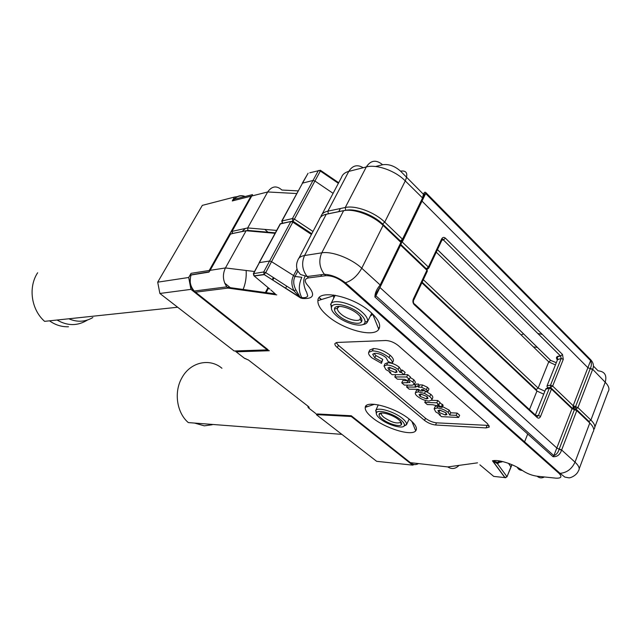 <?xml version="1.0" encoding="UTF-8"?>
<svg xmlns="http://www.w3.org/2000/svg" width="641" height="641" viewBox="0 0 641 641"><rect width="100%" height="100%" fill="white"/><g stroke="black" fill="none" stroke-linecap="round" stroke-linejoin="round"><path stroke-width="0.96" d="M365.626 406.418L367.814 406.506M412.636 465.134L351.276 416.49L316.35 414.623L376.66 461.32L412.636 465.134L414.198 464.533M351.276 416.49L351.524 415.961M316.35 414.623L316.606 414.086M251.416 196.595L250.976 196.202L232.266 200.945L234.478 197.051L202.324 205.368L157.702 282.168L188.702 277.489L190.946 289.371L159.873 293.466L157.702 282.168M188.702 277.489L191.066 273.338L209.214 270.486L250.976 196.202M209.214 270.486L209.679 270.871M224.622 283.05L231.385 288.562M241.168 289.932L240.551 289.083M242.018 231.585L245.375 228.412M267.97 232.194L264.781 229.398M242.963 195.834L242.234 195.938M237.322 196.643L234.478 197.051M243.251 231.329L242.707 230.864M273.362 277.537L272.177 279.756M268.01 287.569L264.973 293.257M267.561 349.337L267.273 349.89L234.165 350.988L159.873 293.466M190.946 289.371L267.273 349.89M246.16 270.478C246.569 277.489 245.455 284.043 242.827 290.165M68.827 318.777C77.232 322.407 85.245 321.99 92.857 317.527M57.081 320.027C67.545 326.101 77.689 326.093 87.496 320.019M49.517 320.829C55.35 325.003 61.672 326.982 68.483 326.766M250.254 291.198L250.503 290.469M37.635 272.762C28.012 287.296 31.265 309.691 44.614 321.349L177.653 307.231M205.304 423.893L214.134 424.566M194.535 423.068L204.311 425.84L212.171 424.751M221.938 368.263C209.687 357.742 190.193 362.077 181.812 378.006C173.719 392.132 176.772 412.836 188.318 422.587L341.845 434.366M392.268 363.263L388.198 361.572L385.954 357.558C382.413 354.826 378.815 353.383 375.169 353.255L372.685 354.241L374.777 357.822L381.675 361.66L381.451 363.343L371.932 357.886C369.288 355.659 368.206 353.816 368.679 352.358L372.381 350.875C378.006 351.092 383.558 353.327 389.023 357.598C391.587 359.865 392.669 361.756 392.268 363.263L393.366 360.971C393.774 359.449 392.701 357.55 390.137 355.274L389.023 357.598M373.999 353.383L375.882 355.539L374.777 357.822M375.882 355.539L382.773 359.377L381.675 361.66M382.773 359.377L381.451 363.343M368.679 352.358L369.753 350.05L373.471 348.552L372.381 350.875M373.471 348.552C379.103 348.752 384.664 350.996 390.137 355.274M385.874 369.553L383.991 366.035L386.659 365.009C390.481 365.106 394.287 366.572 398.069 369.416L399.984 372.405L401.338 372.397L404.014 374.697L392.124 374.689L389.456 372.421L390.738 372.413L385.874 369.553M383.991 366.035L385.041 363.743L387.717 362.71L386.659 365.009M387.717 362.71C391.547 362.798 395.361 364.264 399.151 367.117L398.069 369.416M399.151 367.117L401.058 370.097L399.984 372.405M389.672 371.94L389.456 372.421M401.058 370.097L402.396 370.089L405.104 372.421L404.014 374.697M402.396 370.089L401.338 372.397M389.039 369.953L395.577 372.573L397.108 372.036L395.898 369.913L389.416 367.325L387.885 367.894L389.039 369.953L390.121 367.686L396.29 370.274M396.515 370.506L395.577 372.573M412.171 385.193L404.367 385.089L401.755 382.861L409.952 382.517L409.246 381.331L404.655 379.344L397.428 379.192L394.784 376.94L406.69 376.988L409.343 379.264L408.069 379.256L412.82 382.06L414.334 384.416L412.171 385.193M408.277 380.642L402.756 380.602L401.755 382.861M395.785 374.689L394.784 376.94M410.192 377.477L413.878 379.776L415.392 382.148L414.334 384.416M413.878 379.776L412.82 382.06M404.022 374.681L407.74 374.689L410.424 376.988L409.343 379.264M407.74 374.689L406.69 376.988M418.565 387.172L421.538 387.276L426.417 389.584L427.932 391.25L425.592 391.21L422.964 389.6L421.353 389.56L423.036 391.002L420.488 390.946L418.629 389.359L409.206 389.191L406.602 386.988L416.025 387.132L415.088 386.331L417.636 386.371L418.565 387.172L419.599 384.88L422.555 384.977L421.538 387.276M422.555 384.977L427.459 387.292L426.417 389.584M427.459 387.292L428.981 388.983L427.932 391.25M423.653 389.68L423.036 391.002M407.428 385.129L406.602 386.988M414.11 384.808L415.745 384.832M417.636 386.371L418.669 384.079L416.089 384.047L415.088 386.331M429.742 396.571C431.425 398.045 432.066 399.239 431.673 400.152L428.941 401.058C424.815 400.665 420.945 399.071 417.323 396.258C415.624 394.8 414.999 393.622 415.424 392.725L418.108 391.827L424.526 393.454L429.742 396.571L430.768 394.303C432.451 395.785 433.092 396.987 432.699 397.909L431.673 400.152M419.038 389.712L418.108 391.827M415.424 392.725L416.418 390.465L418.861 389.56M423.34 390.345L425.544 391.178L424.526 393.454M420.063 396.354L426.393 398.878L428.052 398.398L427.026 396.547L420.712 394.031L419.046 394.536L420.063 396.354L421.089 394.119L427.09 396.603M427.307 396.795L426.393 398.878M425.544 391.178L430.768 394.303M438.829 406.682L438.372 406.074L432.707 404.735L427.291 404.551L424.759 402.404L436.809 402.804L438.981 404.663L437.483 404.615L442.146 407.444L438.829 406.682M425.584 400.489L424.759 402.404M439.83 402.804L443.163 405.208L442.146 407.444M442.426 404.319L441.417 406.578M431.545 400.337L437.811 400.529L440.006 402.42L438.981 404.663M437.811 400.529L436.809 402.804M435.728 411.891L434.157 408.814L437.034 407.988C440.912 408.253 444.622 409.711 448.171 412.363L449.742 415.048L456.152 415.344L458.635 417.475L441.537 416.658L439.069 414.559L440.375 414.615L435.728 411.891M437.979 405.793L437.034 407.988M434.157 408.814L435.127 406.578L437.867 405.737M442.53 406.594L449.165 410.12L448.171 412.363M449.165 410.12L450.743 412.796L449.742 415.048M439.261 414.11L439.069 414.559M450.743 412.796L457.129 413.076L459.637 415.24L458.635 417.475M457.129 413.076L456.152 415.344M438.917 412.395L445.287 414.983L446.929 414.559L445.904 412.692L439.582 410.128L437.939 410.593L438.917 412.395L439.91 410.176L445.936 412.724M446.168 412.932L445.287 414.983M327.343 315.676C320.764 309.98 317.624 304.964 317.904 300.629C317.776 288.698 353.375 296.166 370.923 312.423C378.591 319.474 381.203 325.091 378.767 329.266C373.711 337.983 342.959 329.554 327.343 315.676M333.657 295.004L333.673 298.265M372.253 417.612C367.205 413.485 364.873 410.072 365.258 407.364C365.57 399.423 395.834 407.492 409.847 419.623C415.656 424.582 417.612 428.324 415.713 430.832C411.578 436.529 384.937 428.244 372.253 417.612M400.737 244.734L375.898 295.813L376.219 293.201L380.538 286.223L380.177 284.965L361.756 268.218C357.438 275.854 351.981 280.71 345.379 282.761L344.321 282.945C338.023 277.946 331.846 275.534 325.78 275.71L308.537 277.898C304.347 278.827 304.179 281.447 308.033 285.758C315.58 294.908 313.721 299.155 302.456 298.49L300.597 297.977L293.971 290.814C291.383 285.301 291.198 280.309 293.418 275.83L296.951 269.1M579.192 468.803L592.925 432.186C594.656 429.863 593.614 426.81 589.784 423.028L576.788 410.593L561.548 450.214L559.144 449.213C558.215 452.514 556.452 454.669 553.856 455.663L572.028 408.694L574.408 409.647L559.144 449.213L556.821 448.003L379.857 287.44M561.548 450.214C559.954 454.798 557.109 456.961 553.023 456.704L553.856 455.663L375.898 295.813L374.929 297.015C374.937 293.057 376.644 289.131 380.049 285.221M489.051 425.456L436.489 422.828C432.595 422.371 428.933 420.849 425.512 418.261L338.424 345.331L336.148 342.582M424.542 420.408L337.31 347.558C335.419 345.932 334.618 344.586 334.914 343.528L337.142 342.446L385.714 340.515C390.008 340.675 394.175 342.35 398.229 345.531L487.593 423.773L489.171 427.098L486.054 427.924L435.56 424.999C431.649 424.534 427.98 423.004 424.542 420.408L425.512 418.261M370.258 316.189L372.782 314.322L378.767 329.266M479.893 464.829L493.706 476.391L494.596 476.487M505.733 477.721L504.876 477.609L506.951 476.88L511.814 464.645M501.118 461.224L497.472 463.723L492.456 460.783C494.916 462.297 496.959 462.858 498.602 462.465L500.829 461.167M492.929 461.183L505.076 477.641L506.895 476.567L497.472 463.723L498.466 462.498M506.983 476.808L511.013 467.089L508.513 463.347M410.392 462.658L447.787 466.928C451.721 469.468 455.479 468.956 459.076 465.374M293.145 221.353L291.262 221.53L292.905 221.193L292.809 222.131L271.544 261.656L269.549 261.023L259.397 262.618L253.724 273.403L254.036 275.862L269.877 289.131M276.776 294.9L227.972 288.089L226.826 286.848C222.804 280.79 222.347 274.492 225.44 267.946L254.485 271.504M282.537 223.252L280.542 223.661L253.411 273.539M297.809 271.175L295.028 276.463L271.544 261.656L265.719 272.617L263.723 271.968L253.347 273.675L254.036 275.862L264.044 274.468L263.723 271.968L290.83 221.546L280.149 223.973L259.1 262.754M295.878 289.844L300.172 297.376L301.799 297.6C298.506 291.519 298.514 284.748 301.823 277.297L295.028 276.463C293.057 280.454 293.338 284.908 295.878 289.844L293.971 290.814L265.719 272.617L264.044 274.468L300.557 297.937M300.172 297.376L264.212 274.636L254.213 276.023L253.7 275.35M281.832 220.873L302.552 183.118L282.144 220.72L282.505 223.212L281.752 221.033L292.432 218.565L294.411 219.15L292.905 221.193L311.806 233.725M383.318 224.735L382.549 223.997C373.126 214.695 355.202 208.101 345.755 210.328L345.347 210.408L345.755 210.328C355.202 208.101 373.126 214.695 382.549 223.997L400.409 240.984L402.484 239.181L422.443 198.213L422.884 199.199M247.923 230.359L246.12 230.744L225.44 267.946L210.144 270.342L208.966 272.113L190.89 275.045C189.367 282.953 190.489 288.282 194.263 291.03L195.136 291.863M247.987 230.431L275.334 232.843M233.54 200.625L234.117 199.311L252.514 194.616L232.146 231.185L232.531 233.54L230.287 234.205L208.966 272.113M588.903 421.482L576.9 409.992L588.903 421.482L589.784 423.028L575.017 462.145C578.959 465.839 580.097 468.731 578.43 470.831C576.612 475.59 570.105 478.218 568.759 477.809L564.849 477.096L560.066 473.346C566.86 472.713 571.844 468.98 575.017 462.145L561.636 449.982L559.232 448.988M351.452 415.897L410.937 463.098C413.197 464.789 415.568 465.037 418.06 463.836M227.972 288.089L195.537 292.192L268.098 349.762M192.556 274.644L190.922 274.957M226.826 286.848L194.263 291.03C190.177 286.271 189.143 280.878 191.154 274.861L209.142 271.8M535.892 415.488L538.44 415.48L549.353 388.134L550.627 387.541L550.547 385.137L561.204 358.439L557.518 359.697M422.139 282.216L536.172 389.552L536.958 391.05L421.866 282.793M414.455 303.914L536.493 416.049L537.31 417.652C538.6 418.589 539.69 418.18 540.555 416.426L538.44 415.48L537.551 416.281M413.509 303.009L413.309 299.147C412.532 301.27 412.852 303.113 414.254 304.675L413.637 303.161M400.833 244.541L426.353 268.811L428.396 267.073L441.641 238.933L442.026 239.926L428.805 268.042L428.396 267.073L402.228 242.01L401.49 242.482M551.572 388.446L572.301 408.245M321.518 299.515L319.234 297.648M319.106 297.801L321.301 299.579M573.03 408.846L573.182 405.721L590.617 360.627C591.715 363.311 591.619 365.899 590.313 368.407L592.669 369.296L605.2 382.22C607.091 375.273 604.727 371.476 598.109 370.827L593.382 366.051M421.986 201.082L587.893 367.702L592.588 369.52L577.934 407.62L590.906 420.071C594.72 423.853 595.761 426.922 594.023 429.262M375.57 166.5L382.597 164.737C388.734 163.864 394.712 165.995 400.521 171.131C406.739 170.274 408.325 173.535 405.264 180.914L422.555 197.973L422.964 199.063L424.566 193.959L425.68 193.542L402.228 242.01L401.739 241.152M422.555 197.973C423.421 193.253 424.494 191.451 425.8 192.556L425.68 193.542L590.617 360.627L590.585 359.633C593.43 362.71 594.127 365.931 592.669 369.296M401.098 241.401L401.867 241.088M533.432 346.933L537.406 347.39M542.278 334.386L537.791 333.488M523.569 333.857L521.109 334.914M302.248 183.286L308.089 173.238L302.552 183.118L312.96 180.482L314.923 181.026L294.411 219.15L312.992 231.473M292.793 221.089L292.432 218.565L318.401 170.514L320.356 171.043L314.923 181.026L333.096 193.342M298.113 190.89L281.92 190.04C276.624 185.377 271.88 186.018 267.682 191.963L247.69 227.932L247.883 230.335M252.514 194.616L231.922 231.289M236.529 198.694L240.944 197.572M273.963 277.922L272.778 280.149M268.571 288.041L265.735 293.362M562.518 354.497L560.563 355.987L443.388 239.926L445.447 238.188L562.518 354.497L563.287 359.353L552.646 386.058L573.182 405.721L577.934 407.62L575.922 409.054L576.788 410.593L574.408 409.647L575.922 409.054L575.554 406.666L573.198 408.902M549.842 387.42C547.839 388.045 546.909 387.517 547.053 385.834L557.686 359.264L557.358 356.773L560.563 355.987L561.204 358.439L563.287 359.353M428.22 268.691L427.018 269.14M442.066 239.694L443.332 239.934L441.921 240.143M442.026 239.926C442.506 238.901 442.963 238.901 443.388 239.926L560.506 355.987C556.484 356.051 555.451 357.39 557.398 360.002M445.447 238.188C443.941 236.954 442.675 237.202 441.641 238.933M398.694 419.735C401.274 421.922 402.163 423.573 401.362 424.703C399.663 427.267 387.741 423.597 382.1 418.837C379.881 417.011 378.871 415.504 379.071 414.326C379.344 410.881 392.548 414.471 398.694 419.735M381.699 412.972L381.371 413.533C381.195 414.543 382.06 415.833 383.959 417.403C391.154 422.227 396.651 423.893 400.465 422.411L400.721 421.738M400.745 419.847C393.67 413.79 378.527 409.23 376.66 412.508C375.738 413.958 376.892 416.033 380.137 418.725C387.661 425.103 403.742 429.598 404.367 425.392C404.663 423.973 403.461 422.123 400.745 419.847M376.347 413.87L375.834 410.408C377.878 406.747 394.68 411.786 402.508 418.509C405.513 421.041 406.843 423.092 406.498 424.671L403.558 426.425M339.297 306.35L337.35 308.329C337.246 309.932 338.4 311.79 340.82 313.914C346.701 319.21 358.391 322.367 360.234 319.09L360.346 316.678M357.934 314.17C361.412 317.327 362.606 319.851 361.5 321.742C359.305 325.58 345.531 321.83 338.584 315.596C335.724 313.096 334.354 310.901 334.466 309.018C334.45 303.682 350.154 307.047 357.934 314.17M360.178 314.01C351.476 306.053 333.945 301.518 331.774 306.502C330.652 308.906 332.206 311.991 336.461 315.757C345.747 324.122 364.384 328.408 364.993 322.127C365.306 319.875 363.703 317.167 360.178 314.01M331.549 309.258L330.828 304.01C333.2 298.45 352.654 303.449 362.285 312.287C366.187 315.789 367.95 318.793 367.589 321.301L367.421 321.902C366.788 323.385 365.242 324.282 362.766 324.586M407.916 380.642L406.899 382.917M574.408 409.647L572.028 408.694L551.452 389.063L540.555 416.426M338.424 345.331L337.31 347.558M487 425.624L486.054 427.924M436.489 422.828L435.56 424.999M492.985 475.782L493.706 476.391L504.876 477.609L492.456 460.783L493.386 460.655C499.619 459.589 514.507 464.573 522.303 470.422C526.862 473.523 531.782 475.454 537.062 476.207L555.763 478.146C561.292 478.426 562.349 476.808 558.944 473.298L560.066 473.346L345.379 282.761C338.44 277.529 331.437 274.709 324.378 274.3L325.78 275.71M537.062 476.207C539.402 478.122 541.845 478.378 544.401 476.968M557.221 471.768L558.423 471.888M522.303 470.422C519.923 470.358 518.257 469.316 517.303 467.289M493.386 460.655C496.495 462.538 499.603 462.842 502.696 461.584M447.787 466.928L477.513 462.842M305.068 276.359C301.206 282.993 307.127 293.506 306.566 292L307.736 295.95C306.879 297.424 304.9 297.969 301.799 297.6L302.456 298.49M320.909 216.458C321.766 213.757 324.09 211.987 327.888 211.145L328.304 213.838L326.253 214.254L304.571 255.527L321.758 252.834C318.497 260.47 319.37 267.626 324.378 274.3L307.151 276.519L300.421 274.468L297.648 270.855C296.15 267.217 296.214 263.675 297.833 260.23C298.57 257.73 300.821 256.16 304.571 255.527C301.342 263.002 302.199 269.997 307.151 276.519L308.537 277.898M345.755 210.328L343.616 210.681L321.758 252.834C331.75 250.968 351.268 258.411 361.756 268.218L383.11 225.368C372.99 215.392 353.72 208.293 343.616 210.681L326.253 214.254C322.455 215.088 320.139 216.842 319.29 219.526L298.874 258.259M292.905 221.193L290.83 221.546L292.809 222.131L311.422 234.462M363.215 167.734C357.341 164.216 352.526 165.434 348.768 171.395L327.888 211.145L345.267 207.508C355.378 205.072 374.632 212.147 384.72 222.131L382.549 223.997L383.11 225.368L400.913 242.394L400.321 241M275.085 233.308L246.12 230.744L230.6 233.933L210.144 270.342M502.376 423.124L502.472 422.219M317.375 413.974L351.276 415.753M315.837 413.573L308.465 407.86C309.435 407.82 309.379 407.339 308.297 406.41L307.856 406.074M308 407.155L308.674 407.636L308.297 406.418M307.96 406.258L308.353 407.764L307.744 405.985M248.235 359.841L308.297 406.41M248.628 360.13L244.357 358.191M245.815 358.68L244.758 358.503L235.712 351.476M269.332 350.739L236.112 351.805L235.567 350.939M558.944 473.298L344.321 282.945M498.794 460.815L498.185 462.313M498.089 462.554L500.693 461.135M527.719 434.021L524.298 442.57M550.891 466.151L551.164 465.446M553.023 456.704L374.929 297.015M380.562 286.118L380.177 284.965L400.913 242.394L401.37 243.444L401.122 241.681M547.053 385.834L550.547 385.137L552.646 386.058L550.627 387.541L551.452 389.063L549.353 388.134L545.691 389.231M543.712 394.175L536.958 391.05L529.474 409.591M537.31 417.652L414.254 304.675M413.309 299.147L426.906 270.238L427.315 271.207L427.09 269.532M400.561 245.094L426.906 270.238L426.265 268.819M380.506 286.287L401.37 243.444M402.067 241.016L401.09 241.393M382.597 164.737C376.211 159.425 370.778 160.162 366.299 166.948C376.515 164.032 395.521 170.778 405.264 180.914L384.72 222.131L402.484 239.181L402.885 240.311M322.038 214.31L341.581 177.237C342.542 174.368 344.938 172.421 348.768 171.395L366.299 166.948L345.267 207.508L345.643 210.216M309.795 172.79L320.38 170.258L320.356 171.043L338.376 183.318M320.636 170.434L338.688 182.733M296.679 193.542L267.682 191.963L251.937 195.954M594.856 427.042L608.053 391.843C609.855 389.295 608.91 386.082 605.2 382.22L590.906 420.071L588.991 421.482L576.892 409.895M587.645 420.28L587.452 420.792M573.03 408.862L574.032 406.274M290.854 221.49L282.545 223.252M282.096 222.587L282.136 223.188M246.152 230.688L232.491 233.5L231.834 231.449L247.69 227.932L276.648 230.423M245.15 196.499C240.84 194.856 237.17 195.793 234.117 199.311L233.797 200.561M285.533 288.354L286.535 286.447M379.464 327.799L378.206 327.872M400.521 171.131L423.749 194.6M425.8 192.556L590.585 359.633M426.994 268.563L425.945 268.515M423.324 279.7L538.152 388.093L536.172 389.552M555.418 364.937L548.736 361.861L538.152 388.093L544.89 391.218M548.207 387.541L547.999 388.053M437.466 249.621L550.707 360.402L548.736 361.861L436.265 252.169M550.707 360.402L556.324 362.678M575.554 406.666L590.241 368.607M414.262 384.608L415.32 382.34M333.424 295.854L317.904 300.629M374.416 404.303L365.258 407.364M376.219 293.201L376.499 292.641M489.339 426.682L489.171 427.098M411.883 421.417L415.713 430.832M492.873 461.135C492.32 461.151 496.655 463.09 498.033 462.706M227.138 287.224L275.125 293.89M275.454 294.107L270.847 289.948M300.084 297.256L300.597 297.977M282.417 223.276L280.285 223.773M232.427 233.556L230.415 234.005M235.359 350.947L235.976 351.693L269.084 350.627M511.045 467.009L511.975 464.709M535.371 415.007L545.852 388.823L547.382 388.101M413.733 300.084L427.315 271.207M401.675 241.128L401.122 241.537M320.764 276.351L321.622 274.652M350.779 170.883L348.696 171.411M328.264 213.79L343.648 210.625M234.005 199.351C237.13 196.042 240.76 195.104 244.894 196.563M338.728 211.69L340.371 208.525M382.645 223.981L383.334 224.638M400.937 241.136L402.933 240.231L422.852 199.295M574.905 408.958L574.392 408.942M437.442 249.67L550.651 360.402L556.308 362.718M426.858 268.948L428.805 268.042M400.465 422.411L401.362 424.703M376.66 412.508L375.834 410.408M406.434 424.855L409.126 419.03M400.745 421.77L400.585 422.235M375.634 410.737L378.294 404.856M404.367 425.392L406.498 424.671M381.371 413.533L379.071 414.326M360.234 319.09L361.5 321.742M331.774 306.502L330.828 304.01M367.421 321.902L371.756 313.169M330.564 304.579L330.836 304.034M330.932 303.842L335.163 295.237M364.993 322.127L367.589 321.301M337.35 308.329L334.466 309.018M338.4 306.382L337.446 307.904"/></g></svg>
